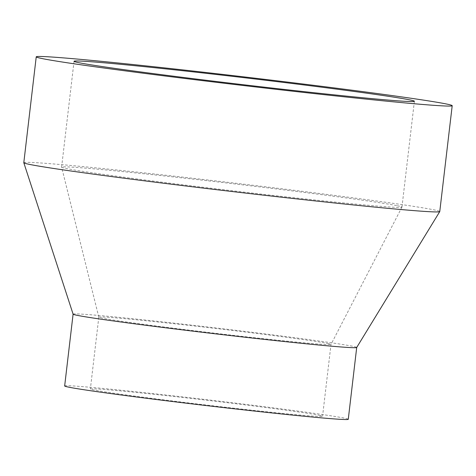 <?xml version="1.0" encoding="UTF-8"?>
<svg xmlns="http://www.w3.org/2000/svg" width="476" height="476" viewBox="0 0 476 476"><rect width="100%" height="100%" fill="white"/><g stroke="black" fill="none" stroke-linecap="round" stroke-linejoin="round"><path stroke-width="0.36" stroke-dasharray="2.38 1.78" d="M397.24 205.727A171.336 3.534 -173.3 0 1 401.952 207.12A171.336 3.534 -173.3 0 1 401.94 207.143A171.336 3.534 -173.3 0 1 231.372 190.638A171.336 3.534 -173.3 0 1 61.618 167.165A171.336 3.534 -173.3 0 1 61.612 167.135A171.336 3.534 -173.3 0 1 211.969 181.267A171.336 3.534 -173.3 0 1 397.24 205.727M23.8 162.697A209.41 4.32 -173.3 0 1 207.566 179.964A209.41 4.32 -173.3 0 1 434.011 209.856A209.41 4.32 -173.3 0 1 439.764 211.558M73.102 314.136L73.096 314.148A142.782 2.945 -173.3 0 1 73.102 314.136A142.782 2.945 -173.3 0 1 198.397 325.911A142.782 2.945 -173.3 0 1 352.787 346.29A142.782 2.945 -173.3 0 1 356.708 347.45A142.782 2.945 -173.3 0 1 356.702 347.48L356.708 347.45M64.659 385.971A142.782 2.945 -173.3 0 1 189.954 397.74A142.782 2.945 -173.3 0 1 344.35 418.124A142.782 2.945 -173.3 0 1 348.271 419.285M319.348 415.316A116.888 2.416 -173.3 0 1 322.561 416.268A116.888 2.416 -173.3 0 1 206.185 405.022A116.888 2.416 -173.3 0 1 90.375 388.987A116.888 2.416 -173.3 0 1 192.953 398.626A116.888 2.416 -173.3 0 1 319.348 415.316M327.785 343.482A116.888 2.416 -173.3 0 1 330.998 344.434A116.888 2.416 -173.3 0 1 330.993 344.451A116.888 2.416 -173.3 0 1 214.622 333.188A116.888 2.416 -173.3 0 1 98.818 317.177A116.888 2.416 -173.3 0 1 98.812 317.159A116.888 2.416 -173.3 0 1 201.39 326.792A116.888 2.416 -173.3 0 1 327.785 343.482M74.048 61.279L61.612 167.135M414.388 101.257L401.952 207.12M98.812 317.159L90.375 388.987M401.94 207.143L330.993 344.451L322.561 416.268M98.818 317.177L61.618 167.165"/><path stroke-width="0.71" d="M409.675 99.865A171.336 3.534 -173.3 0 1 414.388 101.257A171.336 3.534 -173.3 0 1 243.807 84.782A171.336 3.534 -173.3 0 1 74.048 61.279A171.336 3.534 -173.3 0 1 224.404 75.404A171.336 3.534 -173.3 0 1 409.675 99.865M446.446 104A209.41 4.32 -173.3 0 1 452.2 105.702A209.41 4.32 -173.3 0 1 243.712 85.561A209.41 4.32 -173.3 0 1 36.235 56.834A209.41 4.32 -173.3 0 1 220.001 74.101A209.41 4.32 -173.3 0 1 446.446 104M452.2 105.702L439.764 211.558A209.41 4.32 -173.3 0 1 439.753 211.6A209.41 4.32 -173.3 0 1 231.276 191.423A209.41 4.32 -173.3 0 1 23.806 162.738A209.41 4.32 -173.3 0 1 23.8 162.697L36.235 56.834M439.753 211.6L356.702 347.48A142.782 2.945 -173.3 0 1 214.563 333.724A142.782 2.945 -173.3 0 1 73.102 314.166L23.806 162.738M356.708 347.468L348.271 419.285A142.782 2.945 -173.3 0 1 206.126 405.552A142.782 2.945 -173.3 0 1 64.659 385.971L73.096 314.148"/></g></svg>
